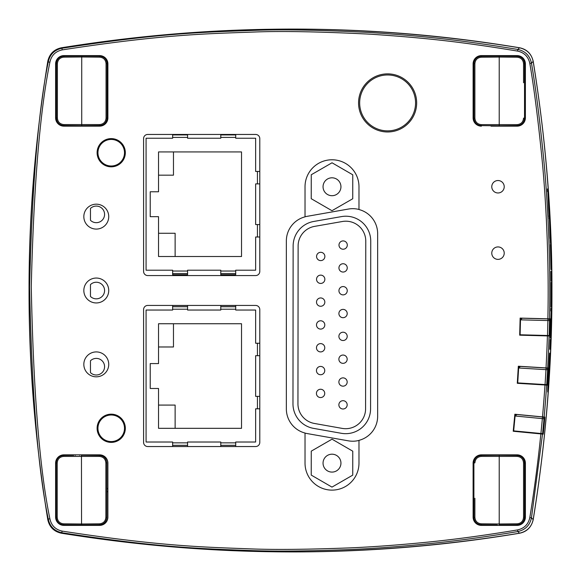 <?xml version="1.0" encoding="UTF-8"?>
<svg xmlns="http://www.w3.org/2000/svg" width="581" height="581" viewBox="0 0 581 581"><rect width="100%" height="100%" fill="white"/><g stroke="black" fill="none" stroke-linecap="round" stroke-linejoin="round"><path stroke-width="0.87" d="M340.945 463.151A8.947 8.947 0 0 1 327.517 470.886A8.947 8.947 0 0 1 327.531 455.388A8.947 8.947 0 0 1 340.945 463.151M352.761 451.183L352.74 475.142L331.976 487.103L311.234 475.098L311.263 451.139L332.027 439.178L352.761 451.183M124.501 152.723A13.283 13.283 0 0 0 104.58 141.219A13.283 13.283 0 0 0 104.58 164.22A13.283 13.283 0 0 0 124.501 152.723M90.469 284.61A8.301 8.301 0 0 1 102.169 284.69A8.301 8.301 0 0 1 102.169 296.39A8.301 8.301 0 0 1 90.469 296.463L90.469 284.61M173.472 151.931L241.529 151.931L241.529 256.511L158.533 256.511L158.533 216.669L150.232 216.669L150.232 191.774L158.533 191.774L158.533 151.931L173.472 151.931L173.472 175.171L158.533 175.171M158.533 233.271L175.128 233.271L175.128 256.511M146.078 270.209L172.637 270.209L146.078 270.209L146.078 138.234L172.637 138.234L172.637 134.458M172.637 270.209L172.637 274.711L187.583 274.711L187.583 273.52L172.637 273.52M187.583 270.209L220.78 270.209L187.583 270.209L187.583 273.52M220.78 270.209L220.78 274.711L235.719 274.711L235.719 273.52L220.78 273.52M259.787 237.004L255.64 237.004L255.64 270.209L235.719 270.209L235.719 273.52M259.787 224.556L255.64 224.556L255.64 183.886L255.64 224.556M259.787 183.886L255.64 183.886M259.787 171.439L255.64 171.439L255.64 138.234L255.64 171.439M235.719 138.234L255.64 138.234L235.719 138.234L235.719 134.458M220.78 138.234L187.583 138.234L220.78 138.234L220.78 134.458M187.583 138.234L187.583 134.458M172.637 138.234L146.078 138.234M235.719 270.209L255.64 270.209L255.64 237.004M370.743 241.144L370.569 408.806A24.903 24.903 0 0 1 341.323 433.295L313.522 428.364A24.903 24.903 0 0 1 292.969 403.817L293.136 245.966A24.903 24.903 0 0 1 313.74 221.463L341.548 216.59A24.903 24.903 0 0 1 370.743 241.144M342.405 221.499A19.921 19.921 0 0 1 365.769 241.137L365.587 408.799A19.921 19.921 0 0 1 342.187 428.393L314.394 423.462A19.921 19.921 0 0 1 297.951 403.824L298.118 245.966A19.921 19.921 0 0 1 314.597 226.372L342.405 221.499M343.139 249.22A4.147 4.147 0 0 0 346.741 242.996A4.147 4.147 0 0 0 339.551 242.989A4.147 4.147 0 0 0 343.139 249.22M343.095 272.046L343.095 272.046A4.147 4.147 0 0 0 346.69 265.822A4.147 4.147 0 0 0 339.5 265.815A4.147 4.147 0 0 0 343.095 272.046M343.095 294.872L343.095 294.872A4.147 4.147 0 0 0 346.69 288.648A4.147 4.147 0 0 0 339.5 288.641A4.147 4.147 0 0 0 343.095 294.872M343.044 317.691A4.147 4.147 0 0 0 346.646 311.467A4.147 4.147 0 0 0 339.457 311.467A4.147 4.147 0 0 0 343.044 317.691M343.044 340.517A4.147 4.147 0 0 0 346.646 334.293A4.147 4.147 0 0 0 339.457 334.293A4.147 4.147 0 0 0 343.044 340.517M343.022 363.343L343.022 363.343A4.147 4.147 0 0 0 346.617 357.119A4.147 4.147 0 0 0 339.435 357.119A4.147 4.147 0 0 0 343.022 363.343M343.022 386.169L343.022 386.169A4.147 4.147 0 0 0 346.617 379.945A4.147 4.147 0 0 0 339.435 379.945A4.147 4.147 0 0 0 343.022 386.169M343.022 408.995L343.022 408.995A4.147 4.147 0 0 0 346.617 402.771A4.147 4.147 0 0 0 339.435 402.764A4.147 4.147 0 0 0 343.022 408.995M320.719 260.608L320.719 260.608A4.147 4.147 0 0 0 324.314 254.384A4.147 4.147 0 0 0 317.132 254.384A4.147 4.147 0 0 0 320.719 260.608M320.69 283.434A4.147 4.147 0 0 0 324.292 277.21A4.147 4.147 0 0 0 317.103 277.202A4.147 4.147 0 0 0 320.69 283.434M320.668 306.26A4.147 4.147 0 0 0 324.271 300.036A4.147 4.147 0 0 0 317.081 300.028A4.147 4.147 0 0 0 320.668 306.26M320.647 329.086L320.647 329.086A4.147 4.147 0 0 0 324.242 322.862A4.147 4.147 0 0 0 317.059 322.854A4.147 4.147 0 0 0 320.647 329.086M320.625 351.912L320.625 351.912A4.147 4.147 0 0 0 324.22 345.688A4.147 4.147 0 0 0 317.037 345.68A4.147 4.147 0 0 0 320.625 351.912M320.596 374.73A4.147 4.147 0 0 0 324.198 368.507A4.147 4.147 0 0 0 317.008 368.507A4.147 4.147 0 0 0 320.596 374.73M320.574 397.557A4.147 4.147 0 0 0 324.176 391.333A4.147 4.147 0 0 0 316.986 391.333A4.147 4.147 0 0 0 320.574 397.557M173.472 323.74L241.529 323.74L241.529 428.32L158.533 428.32L158.533 388.478L150.232 388.478L150.232 363.583L158.533 363.583L158.533 323.74L173.472 323.74L173.472 346.98L158.533 346.98M158.533 405.08L175.128 405.08L175.128 428.32M146.078 442.018L172.637 442.018L146.078 442.018L146.078 310.043L172.637 310.043L172.637 305.541L187.583 305.541L187.583 306.732L172.637 306.732M172.637 442.018L172.637 446.52L187.583 446.52L187.583 445.329L172.637 445.329M187.583 442.018L220.78 442.018L187.583 442.018L187.583 445.329M220.78 442.018L220.78 446.52L235.719 446.52L235.719 445.329L220.78 445.329M259.787 408.813L255.64 408.813L255.64 442.018L235.719 442.018L235.719 445.329M259.787 396.365L255.64 396.365L255.64 355.695L255.64 396.365M259.787 355.695L255.64 355.695M259.787 343.248L255.64 343.248L255.64 310.043L255.64 343.248M235.719 310.043L255.64 310.043L235.719 310.043L235.719 305.541L220.78 305.541L220.78 310.043L187.583 310.043L220.78 310.043M187.583 310.043L187.583 306.732M172.637 310.043L146.078 310.043M235.719 442.018L255.64 442.018L255.64 408.813M90.469 360.772A8.301 8.301 0 0 1 102.169 360.852A8.301 8.301 0 0 1 102.169 372.544A8.301 8.301 0 0 1 90.469 372.624L90.469 360.772M90.469 208.448A8.301 8.301 0 0 1 102.169 208.528A8.301 8.301 0 0 1 102.169 220.228A8.301 8.301 0 0 1 90.469 220.301L90.469 208.448M96.279 376.822A12.448 12.448 0 0 0 107.064 358.143A12.448 12.448 0 0 0 85.501 358.143A12.448 12.448 0 0 0 96.279 376.822M96.279 302.948A12.448 12.448 0 0 0 107.064 284.276A12.448 12.448 0 0 0 85.501 284.276A12.448 12.448 0 0 0 96.279 302.948M96.279 229.081A12.448 12.448 0 0 0 107.064 210.402A12.448 12.448 0 0 0 85.501 210.402A12.448 12.448 0 0 0 96.279 229.081M259.787 271.414A4.154 4.147 45 0 1 255.64 275.561L147.741 275.561A4.154 4.147 135 0 1 143.587 271.414L143.587 138.612A4.154 4.147 -135 0 1 147.741 134.458L255.64 134.458A4.154 4.147 -45 0 1 259.787 138.612L259.787 271.414M259.787 442.388A4.154 4.147 45 0 1 255.64 446.542L147.741 446.542A4.154 4.147 135 0 1 143.587 442.388L143.587 309.586A4.154 4.147 -135 0 1 147.741 305.439L255.64 305.439A4.154 4.147 -45 0 1 259.787 309.586L259.787 442.388M358.978 209.538L358.978 186.748A26.973 26.973 0 0 0 331.998 159.775A26.973 26.973 0 0 0 305.025 186.748L305.025 216.851A24.903 24.903 0 0 0 286.353 240.962L286.353 408.93A24.903 24.903 0 0 0 305.025 433.034L305.025 463.137A26.973 26.973 0 0 0 331.998 490.117A26.973 26.973 0 0 0 358.978 463.137L358.978 440.354A24.903 24.903 0 0 0 377.65 416.243L377.65 233.642A24.903 24.903 0 0 0 358.978 209.538M358.978 209.458A24.976 24.976 0 0 0 348.411 209.051L306.913 216.372A24.976 24.976 0 0 0 305.025 216.778M305.025 433.114A24.976 24.976 0 0 0 306.913 433.52L348.411 440.841A24.976 24.976 0 0 0 358.978 440.427M497.997 192.972A6.224 6.224 0 0 0 503.393 183.64A6.224 6.224 0 0 0 492.608 183.64A6.224 6.224 0 0 0 497.997 192.972M497.997 259.373A6.224 6.224 0 0 0 503.393 250.041A6.224 6.224 0 0 0 492.608 250.041A6.224 6.224 0 0 0 497.997 259.373M548.529 372.581L549.045 361.963C549.662 350.328 549.837 350.118 549.561 361.346L549.219 361.346A1419.02 1419.02 -86.8 0 1 548.21 379.255L548.529 372.581M549.619 353.117L549.561 361.346L549.074 361.346M549.147 361.346L549.219 358.571M547.876 386.685L548.689 372.966M549.11 372.937C548.515 386.307 546.939 403.773 548.159 380.33L548.798 372.617M547.767 392.044L548.159 380.33M549.161 210.794L549.183 218.768A1419.1 1419.1 86.9 0 0 548.602 208.274A3293.304 2159.134 -0 0 0 547.876 191.679L547.542 191.679A1008.42 716.772 -93.2 0 0 547.353 188.956L547.767 188.956A1064.298 798.091 -93 0 1 548.043 192.943A3313.276 2165.91 180 0 1 548.798 210.794L548.747 210.794M547.767 188.956L547.353 188.956M550.236 238.348L549.503 221.23L550.054 238.348M550.839 251.413L551.02 269.526L550.323 244.434A1420.008 1420.008 0 0 1 550.483 249.576L550.926 264.384L550.839 251.413M551.267 271.392A1420.443 1420.443 0 0 1 551.325 275.96L550.911 275.96L550.97 281.211A1420 1420 89.4 0 0 550.861 271.392L551.267 271.392L550.861 271.392M551.384 297.24A1420.32 1420.32 0 0 1 551.354 301.808L550.941 301.808L550.904 307.109A1419.826 1419.826 90.2 0 0 550.962 282.33L551.013 288.525A1419.739 1419.739 -90 0 1 551.006 294.037L551.158 297.24A1419.964 1419.964 90.1 0 0 551.173 290.573A1419.993 1419.993 -89.9 0 1 551.18 297.24L551.384 297.24M551.238 285.424L551.195 290.573L551.115 285.424M550.846 330.24A1051.298 778.082 -88.7 0 1 550.766 332.971L550.352 332.971L550.185 338.127A1419.942 1419.942 91.7 0 0 550.505 327.633A3326.951 2173.303 -0 0 0 551.173 311.038L550.839 311.038A959.267 647.989 -89.1 0 0 550.875 308.315L551.289 308.315A993.866 695.37 -89.1 0 1 551.231 312.302A3302.818 2165.38 180 0 1 550.483 330.24L550.846 330.24M551.289 308.315L550.875 308.315M550.556 339.486A1420.146 1420.146 0 0 1 550.389 344.054L549.779 349.304A1419.659 1419.659 92.2 0 0 550.142 339.486L550.556 339.486L550.142 339.486M550.389 344.054L549.975 344.054M550.418 243.49L549.277 216.161L550.418 243.49M548.827 216.088L549.277 216.161M543.794 384.912L543.823 384.499M550.236 318.875L520.133 318.09L519.69 335.179L549.786 335.971A1419.55 1419.55 91.5 0 0 550.236 318.875L547.861 318.816C549.219 260.564 545.864 197.903 542.095 159.681C538.137 119.911 534.048 87.818 529.821 63.416C528.361 56.698 524.273 52.588 517.569 51.084C464.001 42.319 429.446 38.157 370.366 34.192C320.131 31.665 281.596 30.931 254.768 32.006C207.141 33.771 164.59 34.141 62.211 49.886C55.464 51.36 51.36 55.471 49.886 62.203C39.936 110.818 33.727 185.688 31.265 286.811C33.386 391.739 39.588 469.07 49.886 518.797C51.36 525.536 55.471 529.64 62.211 531.114C162.658 546.641 206.233 547.135 251.043 548.907C275.757 549.844 309.426 549.473 352.057 547.796C374.738 546.765 399.278 544.942 425.677 542.334C454.16 539.538 484.786 535.391 517.569 529.916L517.845 531.55L519.516 533.191C527.047 531.455 531.6 526.909 533.169 519.567C558.109 366.858 558.109 214.142 533.169 61.433C531.608 54.091 527.054 49.552 519.516 47.809C367.918 22.877 215.246 22.877 61.492 47.802C54.026 49.458 49.465 54.018 47.802 61.492C22.877 214.164 22.877 366.836 47.802 519.508C49.458 526.974 54.026 531.535 61.492 533.198C215.239 558.123 367.918 558.123 519.516 533.191M546.234 335.876L546.249 335.462M549.524 318.86C550.875 260.535 547.527 197.794 543.751 159.535C539.785 119.715 535.689 87.586 531.455 63.155C529.836 55.682 525.297 51.113 517.845 49.45L519.516 47.809M529.821 63.416L531.455 63.155L533.169 61.433M517.569 51.084L517.845 49.45C464.219 40.677 429.62 36.501 370.46 32.536C320.175 30.001 281.596 29.275 254.732 30.343C207.047 32.115 164.438 32.485 61.942 48.252L61.492 47.802M62.211 49.886L61.942 48.252C54.447 49.893 49.886 54.454 48.245 61.935L47.802 61.492M49.886 62.203L48.245 61.935C38.288 110.608 32.071 185.564 29.602 286.803C31.723 391.863 37.939 469.281 48.245 519.065L47.802 519.508M49.886 518.797L48.245 519.065C49.893 526.553 54.454 531.114 61.942 532.748C162.506 548.297 206.139 548.791 250.999 550.563C275.743 551.507 309.455 551.137 352.137 549.459C374.839 548.42 399.408 546.598 425.844 543.99C454.364 541.187 485.026 537.04 517.845 531.55C525.304 529.879 529.843 525.311 531.455 517.845L542.523 434.072L540.867 433.913L543.228 434.138A1417.044 1417.044 95.5 0 0 544.855 417.122L514.853 414.231L540.432 416.773A1413.798 1413.798 0 0 0 540.439 416.693M520.133 318.09L545.799 318.846A1413.798 1413.798 0 0 0 545.799 318.758M99.598 454.843A8.301 8.301 0 0 1 107.899 463.137L107.899 517.09A8.301 8.301 0 0 1 99.598 525.391L63.91 525.391A8.301 8.301 0 0 1 55.609 517.09L55.609 463.137A8.301 8.301 0 0 1 63.91 454.843L99.598 454.843M88.319 455.315A1.663 1.663 0 0 0 87.15 454.843M76.358 454.843A1.663 1.663 0 0 0 75.196 455.315M107.899 117.863A8.301 8.301 0 0 1 99.598 126.157L63.91 126.157A8.301 8.301 0 0 1 55.609 117.863L55.609 63.91A8.301 8.301 0 0 1 63.91 55.609L99.598 55.609A8.301 8.301 0 0 1 107.899 63.91L107.899 117.863M75.181 125.663A1.663 1.663 0 0 0 76.358 126.157M492.318 125.728A1.663 1.663 0 0 0 493.436 126.157M481.402 126.157A8.301 8.301 0 0 1 473.101 117.863L473.101 63.91A8.301 8.301 0 0 1 481.402 55.609L517.09 55.609A8.301 8.301 0 0 1 525.391 63.91L525.391 117.863A8.301 8.301 0 0 1 517.09 126.157L491.054 126.157A2.905 2.905 0 0 1 490.792 125.714M505.056 126.157A1.663 1.663 0 0 0 506.174 125.728M517.09 454.843A8.301 8.301 0 0 1 525.391 463.137L525.391 517.09A8.301 8.301 0 0 1 517.09 525.391L481.402 525.391A8.301 8.301 0 0 1 473.101 517.09L473.101 463.137A8.301 8.301 0 0 1 481.402 454.843L517.09 454.843M506.211 455.308A1.663 1.663 0 0 0 505.056 454.843M493.436 454.843A1.663 1.663 0 0 0 492.281 455.308M73.693 125.656A2.905 2.905 0 0 0 73.976 126.157L63.91 126.157M539.647 433.796L539.691 433.382M518.332 366.226L517.286 383.293L547.36 385.13A1418.359 1418.359 93.5 0 0 548.399 368.063L518.332 366.226L543.961 367.875A1413.798 1413.798 0 0 0 543.969 367.795M548.399 368.063L546.031 367.918A1416.681 1416.681 0 0 0 547.418 335.905L549.786 335.971M544.993 384.985L546.648 385.087A1416.609 1416.609 -85.5 0 1 544.15 417.049L542.501 416.889A1415.047 1415.047 0 0 0 544.993 384.985M544.855 417.122L544.15 417.049M514.853 414.231L513.219 431.247L540.867 433.913A909.112 584.755 -83.6 0 1 529.821 517.584L531.455 517.845L533.169 519.567M547.687 368.02A1418.337 1418.337 -82.1 0 0 549.081 335.949M547.36 385.13L546.648 385.087M543.228 434.138L542.523 434.072M97.107 428.277A14.111 14.111 0 0 0 118.277 440.5A14.111 14.111 0 0 0 118.277 416.061A14.111 14.111 0 0 0 97.107 428.277M97.107 152.723A14.111 14.111 0 0 0 118.277 164.939A14.111 14.111 0 0 0 118.277 140.5A14.111 14.111 0 0 0 97.107 152.723M87.15 126.157A1.663 1.663 0 0 0 88.334 125.663M538.848 433.303L538.805 433.716A1413.798 1413.798 0 0 0 538.848 433.303M545.363 335.44L545.356 335.854A1413.798 1413.798 0 0 0 545.363 335.44M542.959 384.448A1413.798 1413.798 0 0 1 542.93 384.862L517.286 383.293M519.69 335.179L545.356 335.854M513.219 431.247L538.805 433.716M513.255 430.833L513.669 430.877L515.1 416.003L542.363 418.632L542.523 416.976L514.846 414.311L540.432 416.773M513.669 430.877L542.581 433.658L544.019 418.792A1.663 1.663 0 0 0 542.523 416.976M516.908 414.514A1.663 1.663 0 0 0 515.1 416.003L516.908 414.514M517.315 382.879L517.729 382.901L518.644 367.991L545.98 369.661L546.082 368.005L518.325 366.306L543.961 367.875M517.729 382.901L546.721 384.673L547.636 369.763A1.663 1.663 0 0 0 546.082 368.005M520.402 366.437A1.663 1.663 0 0 0 518.644 367.991L520.402 366.437M519.697 334.765L520.111 334.779L520.503 319.84L547.883 320.559L547.927 318.904L520.133 318.17L545.799 318.846M520.111 334.779L549.154 335.535L549.546 320.603A1.663 1.663 0 0 0 547.927 318.904M522.21 318.228A1.663 1.663 0 0 0 520.503 319.84L522.21 318.228M124.501 428.277A13.283 13.283 0 0 0 104.58 416.78A13.283 13.283 0 0 0 104.58 439.781A13.283 13.283 0 0 0 124.501 428.277M352.761 174.794L352.74 198.753L331.976 210.707L311.234 198.709L311.263 174.75L332.027 162.789L352.761 174.794M340.945 186.762A8.947 8.947 0 0 1 327.517 194.497A8.947 8.947 0 0 1 327.531 178.999A8.947 8.947 0 0 1 340.945 186.762M29.05 290.5C28.89 216.386 35.129 140.036 47.765 61.448C49.4 53.96 53.96 49.4 61.448 47.765C217.519 22.855 370.22 22.855 519.552 47.765C526.916 49.276 531.477 53.837 533.235 61.448C545.886 139.97 552.124 216.321 551.95 290.5C552.124 364.679 545.886 441.03 533.235 519.552C531.484 527.156 526.923 531.717 519.552 533.235C370.22 558.145 217.519 558.145 61.448 533.235C53.96 531.6 49.4 527.04 47.765 519.552C35.129 440.964 28.89 364.614 29.05 290.5M474.888 516.836L474.888 517.344L473.907 517.344C474.343 521.84 476.812 524.331 481.308 524.81C476.812 524.331 474.343 521.84 473.907 517.344L473.907 462.875C474.343 458.38 476.812 455.889 481.308 455.402C476.812 455.889 474.343 458.38 473.907 462.875L474.888 462.875C475.273 458.975 477.415 456.819 481.308 456.405L517.126 456.405L517.126 455.402C521.622 455.889 524.091 458.38 524.534 462.875C524.091 458.38 521.622 455.889 517.126 455.402L499.217 455.25L499.217 523.975L481.308 523.815C477.415 523.401 475.273 521.244 474.888 517.344L474.888 498.28M523.546 517.344L524.534 517.344L524.425 518.593C523.488 522.413 521.055 524.49 517.126 524.81C521.622 524.331 524.091 521.84 524.534 517.344L524.534 462.875L523.546 462.875L523.546 517.344C523.161 521.244 521.026 523.401 517.126 523.815L499.217 523.975L499.217 524.97L517.126 524.81L517.126 523.815M481.308 523.815L481.308 524.81L497.307 524.955A2.077 2.077 0 0 0 497.561 525.391M499.217 455.25L481.308 455.402L481.308 456.405M499.217 524.97L499.217 523.975M81.456 455.257L81.543 523.982L63.627 523.83C59.734 523.408 57.599 521.251 57.214 517.351L57.214 462.883C57.599 458.99 59.734 456.826 63.627 456.412L99.453 456.412C103.345 456.826 105.488 458.99 105.865 462.883L105.865 517.351C105.488 521.251 103.345 523.408 99.453 523.83L81.543 523.982L81.543 524.977L99.453 524.825C103.941 524.345 106.41 521.854 106.853 517.351L106.751 518.601C105.807 522.428 103.374 524.498 99.453 524.825L99.453 523.83M57.214 462.883L56.226 462.883C56.669 458.387 59.139 455.896 63.627 455.417C59.139 455.896 56.669 458.387 56.226 462.883L56.226 517.351C56.669 521.854 59.139 524.345 63.627 524.825L81.543 524.977L63.627 524.825C59.139 524.345 56.669 521.854 56.226 517.351L57.214 517.351M81.543 524.977L79.633 524.963L81.543 524.977L81.543 523.982M73.547 455.33L63.627 455.417L63.627 456.412M99.453 456.412L99.453 455.417C103.941 455.896 106.41 458.387 106.853 462.883C106.41 458.387 103.941 455.896 99.453 455.417L81.543 455.257M105.865 517.351L106.853 517.351L106.853 462.883L105.865 462.883M107.899 491.01A2.077 2.077 0 0 1 106.853 492.02L106.853 489.26M523.546 64.201L523.546 63.692L524.534 63.692C524.091 59.197 521.622 56.706 517.126 56.226C521.622 56.706 524.091 59.197 524.534 63.692L524.534 118.161C524.091 122.656 521.622 125.147 517.126 125.627C521.622 125.147 524.091 122.656 524.534 118.161L523.546 118.161C523.161 122.061 521.026 124.218 517.126 124.632L481.308 124.632L481.308 125.627C476.812 125.147 474.343 122.656 473.907 118.161C474.343 122.656 476.812 125.147 481.308 125.627L499.217 125.786L499.217 57.061L517.126 57.221C521.026 57.635 523.161 59.792 523.546 63.692L523.546 82.756M474.888 63.692L473.907 63.692L474.009 62.443L473.907 63.692C474.343 59.197 476.812 56.706 481.308 56.226C476.812 56.706 474.343 59.197 473.907 63.692L473.907 118.161L474.888 118.161L474.888 63.692C475.273 59.792 477.415 57.635 481.308 57.221L499.217 57.061L499.217 56.066L481.308 56.226L497.307 56.081A2.077 2.077 0 0 1 497.59 55.609M517.126 57.221L517.126 56.226L499.217 56.066L499.217 57.061M499.217 125.786L517.126 125.627L517.126 124.632M73.729 125.656L63.816 125.569L81.725 125.721L81.725 56.996L99.634 57.156C103.527 57.57 105.669 59.734 106.054 63.627L106.054 118.096C105.669 121.995 103.527 124.152 99.634 124.574L63.816 124.574C59.916 124.152 57.78 121.995 57.396 118.096L57.396 63.627C57.78 59.734 59.916 57.57 63.816 57.156L81.725 56.996L81.725 56.001L63.816 56.161C59.32 56.64 56.851 59.131 56.408 63.627L56.517 62.378C57.454 58.558 59.887 56.48 63.816 56.161L63.816 57.156M106.054 118.096L107.035 118.096C106.599 122.598 104.13 125.082 99.634 125.569C104.13 125.082 106.599 122.598 107.035 118.096L107.035 63.627C106.599 59.131 104.13 56.64 99.634 56.161L81.725 56.001L81.725 56.996M79.815 56.023L83.635 56.023A2.077 2.077 0 0 0 83.403 55.609M99.634 57.156L99.634 56.161C104.13 56.64 106.599 59.131 107.035 63.627L106.054 63.627M63.816 125.569C59.32 125.082 56.851 122.598 56.408 118.096C56.851 122.598 59.32 125.082 63.816 125.569L63.816 124.574M57.396 63.627L56.408 63.627L56.408 118.096L57.396 118.096M80.076 126.157A2.077 2.077 0 0 1 79.822 125.721L99.634 125.569L99.634 124.574M359.661 102.917A27.946 27.946 0 0 1 401.587 78.718A27.946 27.946 0 0 1 401.587 127.123A27.946 27.946 0 0 1 359.661 102.917M358.557 102.917A29.05 29.05 0 0 0 402.132 128.081A29.05 29.05 0 0 0 402.132 77.76A29.05 29.05 0 0 0 358.557 102.917M187.583 271.036L172.637 271.036M235.719 271.036L220.78 271.036M257.434 237.004L257.434 224.556M257.434 183.886L257.434 171.439M235.719 137.406L220.78 137.406M187.583 137.406L172.637 137.406M235.719 134.923L220.78 134.923M187.583 134.923L172.637 134.923M187.583 442.845L172.637 442.845M235.719 442.845L220.78 442.845M257.434 408.813L257.434 396.365M257.434 355.695L257.434 343.248M235.719 309.215L220.78 309.215M187.583 309.215L172.637 309.215M235.719 306.732L220.78 306.732M62.211 531.114L61.492 533.198M524.534 497.372A22.884 22.884 0 0 1 524.534 506.922M504.424 524.926A22.884 22.884 0 0 1 501.098 525.013M524.534 74.078A22.884 22.884 0 0 1 524.534 83.628M501.083 55.987A22.884 22.884 0 0 1 504.787 56.117M56.226 505.608A22.884 22.884 0 0 1 56.226 498.694M79.655 525.021A22.884 22.884 0 0 1 76.714 524.941M73.976 454.843A2.905 2.905 0 0 0 73.7 455.33M89.808 455.33A2.905 2.905 0 0 0 89.532 454.843M507.438 126.157A2.905 2.905 0 0 0 507.692 125.714M491.054 454.843A2.905 2.905 0 0 0 490.778 455.322M507.714 455.322A2.905 2.905 0 0 0 507.438 454.843M89.532 126.157A2.905 2.905 0 0 0 89.815 125.656M56.408 83.344A22.884 22.884 0 0 1 56.408 74.353M76.903 56.045A22.884 22.884 0 0 1 79.829 55.987A2.077 2.077 0 0 1 80.047 55.609M517.569 529.916C524.28 528.405 528.361 524.302 529.821 517.584M514.686 415.967L515.1 416.003M540.933 433.499L542.363 418.632L544.019 418.792M515.943 414.42A1.663 1.177 95.5 0 0 514.744 415.4M518.223 367.962L518.644 367.991M545.065 384.571L545.98 369.661L547.636 369.763M519.429 366.379A1.663 1.177 93.5 0 0 518.259 367.395M520.089 319.833L520.503 319.84M547.498 335.498L547.883 320.559L549.546 320.603M521.237 318.199A1.663 1.177 91.5 0 0 520.104 319.26M517.126 456.405C521.026 456.819 523.161 458.975 523.546 462.875M63.627 523.83L63.627 524.825M481.308 124.632C477.415 124.218 475.273 122.061 474.888 118.161M481.308 57.221L481.308 56.226M473.9 488.207A2.077 2.077 0 0 0 473.101 488.832M473.101 491.388A2.077 2.077 0 0 0 473.9 492.013M501.12 455.25A2.077 2.077 0 0 0 500.88 454.843M497.554 454.843A2.077 2.077 0 0 0 497.307 455.264M524.534 492.013A2.077 2.077 0 0 0 525.391 491.315M525.391 488.897A2.077 2.077 0 0 0 524.534 488.207M500.873 525.391A2.077 2.077 0 0 0 501.12 524.97M56.226 488.222A2.077 2.077 0 0 0 55.609 488.628M55.609 491.606A2.077 2.077 0 0 0 56.226 492.02M83.439 455.257A2.077 2.077 0 0 0 83.199 454.843M79.88 454.843A2.077 2.077 0 0 0 79.633 455.279M107.899 489.231A2.077 2.077 0 0 0 106.853 488.222M83.206 525.391A2.077 2.077 0 0 0 83.439 524.977M79.633 524.963A2.077 2.077 0 0 0 79.873 525.391M524.534 92.829A2.077 2.077 0 0 0 525.391 92.139M525.391 89.721A2.077 2.077 0 0 0 524.534 89.024M497.314 125.786A2.077 2.077 0 0 0 497.525 126.157M500.909 126.157A2.077 2.077 0 0 0 501.127 125.772M473.9 89.024A2.077 2.077 0 0 0 473.101 89.648M473.101 92.205A2.077 2.077 0 0 0 473.9 92.829M501.127 56.081A2.077 2.077 0 0 0 500.844 55.609M107.042 92.764A2.077 2.077 0 0 0 107.899 92.067M107.899 89.663A2.077 2.077 0 0 0 107.042 88.966M83.366 126.157A2.077 2.077 0 0 0 83.635 125.707M56.408 88.966A2.077 2.077 0 0 0 55.609 89.576M55.609 92.147A2.077 2.077 0 0 0 56.408 92.764"/></g></svg>

